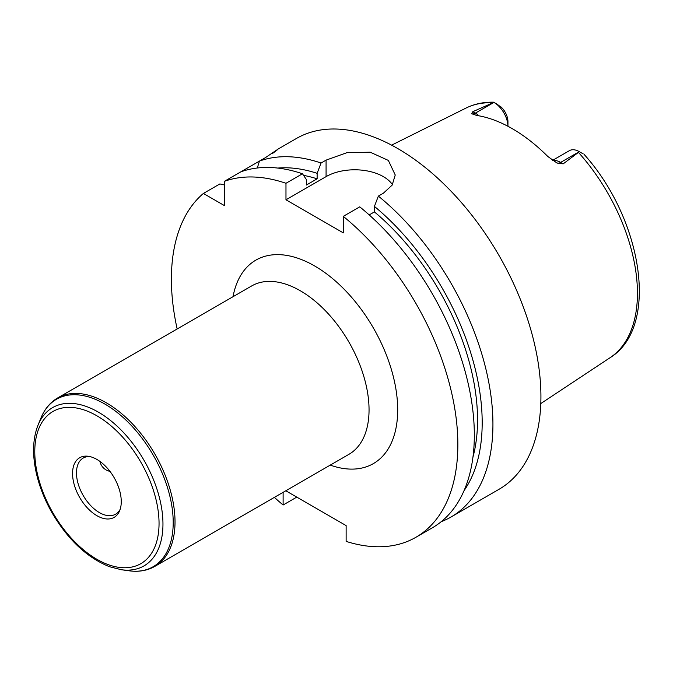 <?xml version="1.0" encoding="UTF-8"?>
<svg xmlns="http://www.w3.org/2000/svg" width="673" height="673" viewBox="0 0 673 673"><rect width="100%" height="100%" fill="white"/><g stroke="black" fill="none" stroke-linecap="round" stroke-linejoin="round"><path stroke-width="1.01" d="M110.179 471.638L106.334 470.082C102.91 468.114 100.782 465.228 99.957 461.417M121.258 501.621A34.432 19.879 -120 0 0 88.222 456.277A34.432 19.879 -120 0 0 79.692 497.498A34.432 19.879 -120 0 0 119.659 510.723A34.432 19.879 -120 0 0 121.258 501.621M89.761 456.555A32.405 18.709 -120 0 0 83.191 458.061A32.405 18.709 -120 0 0 83.191 495.488A32.405 18.709 -120 0 0 115.596 514.197A32.405 18.709 -120 0 0 120.189 509.259M285.806 490.768L346.132 525.605L346.132 541.395A202.556 116.942 -120 0 0 415.897 537.29A202.556 116.942 -120 0 0 451.785 393.444A202.556 116.942 -120 0 0 343.264 216.361L343.264 232.866L285.975 199.788L285.975 183.283A202.556 116.942 -120 0 0 224.387 181.331L224.387 205.576L203.389 193.454A202.556 116.942 -120 0 0 177.159 328.962M274.382 497.364A202.556 116.942 -120 0 0 283.114 505.011L283.114 492.325M285.975 183.283L302.455 173.769A202.556 116.942 -120 0 0 240.867 171.817L259.467 161.083M203.389 193.454L219.869 183.939L224.387 184.94M272.935 153.015L277.394 149.549M272.136 153.764C281.179 147.109 278.975 148.388 265.532 157.583L259.467 161.074L257.288 168.006M240.867 171.817L224.387 181.331M296.785 497.111L283.114 505.011M302.455 173.769L306.383 179.531L306.383 185.033L317.126 178.825A186.354 107.587 -120 0 0 303.548 175.375M317.126 178.825L317.126 173.331A192.924 111.382 -120 0 0 277.747 168.065M317.126 173.331L321.063 163.026A202.556 116.942 -120 0 0 259.467 161.074M321.063 163.026L326.077 160.132L346.948 152.67L370.209 152.199L388.346 160.418L395.236 174.988L392.157 185.117L383.374 193.21L378.352 196.104L374.415 206.409L374.415 211.902L369.191 214.923M441.252 521.659A202.556 116.942 -120 0 0 450.986 517.032A202.556 116.942 -120 0 0 492.93 424.301A202.556 116.942 -120 0 0 378.352 196.104M450.986 517.032L498.971 489.33A202.556 116.942 -120 0 0 540.924 396.599A202.556 116.942 -120 0 0 452.508 192.756A202.556 116.942 -120 0 0 296.414 138.487L277.083 149.65M392.452 184.654A40.515 23.387 0 0 0 326.077 176.637L285.975 199.788M415.897 537.29L432.377 527.775A202.556 116.942 -120 0 0 468.265 383.938A202.556 116.942 -120 0 0 359.744 206.847L343.264 216.361M583.239 153.932L579.36 151.694L563.183 163.859L560.659 162.395A19.769 11.416 -120 0 0 555.637 160.578A19.769 11.416 -120 0 0 552.962 160.62M497.936 104.685L493.974 102.397A19.769 11.416 -120 0 1 507.947 126.28L507.947 121.645A13.696 7.908 60 0 0 501.158 107.057L493.612 102.187C483.601 101.968 474.389 103.936 465.977 108.084L391.602 145.149M493.974 102.397L475.348 113.148L472.825 111.684L493.889 102.346M579.36 151.694L579.276 151.644A19.769 11.416 -120 0 0 569.392 150.668L552.583 160.367M472.825 111.684L471.596 113.695L472.009 113.973M479.033 115.84A19.769 11.416 -120 0 0 475.348 113.148A8.101 4.677 -60 0 1 471.596 113.695L476.703 115.445A145.839 84.201 -120 0 1 547.847 156.523L556.908 162.95L563.183 163.859M556.226 162.58L556.908 162.95A8.101 4.677 120 0 0 560.659 162.395L579.276 151.644M464.017 490.701A192.924 111.382 -120 0 0 374.415 206.409M472.951 457.127A186.354 107.587 -120 0 0 374.415 211.902M369.048 409.832A97.223 56.137 -120 0 0 326.607 311.986A97.223 56.137 -120 0 0 251.685 285.941L57.659 397.953A97.223 56.137 -120 0 1 132.581 424.007A97.223 56.137 -120 0 1 175.022 521.844A97.223 56.137 -120 0 1 154.891 566.355L348.908 454.342A97.223 56.137 -120 0 0 369.048 409.832M330.258 465.11A117.481 67.83 -120 0 0 397.693 409.832A117.481 67.83 -120 0 0 322.476 270.908A117.481 67.83 -120 0 0 233.035 296.709M121.401 569.745A91.377 52.755 -120 0 0 162.959 524.04A91.377 52.755 -120 0 0 110.069 420.129A91.377 52.755 -120 0 0 37.982 425.26C32.641 438.922 32.169 455.251 36.586 474.238C39.623 486.983 44.578 499.492 51.459 511.766C67.443 539.275 86.792 557.589 109.497 566.716L121.401 569.745L129.233 570.813A96.685 55.817 -120 0 0 173.205 522.45A96.685 55.817 -120 0 0 117.245 412.515A96.685 55.817 -120 0 0 40.977 417.941C44.637 409.007 50.197 402.345 57.659 397.953M159.047 523.434A87.869 50.736 -120 0 0 65.845 407.493A87.869 50.736 -120 0 0 65.845 531.763A87.869 50.736 -120 0 0 159.047 523.434M326.077 176.637L326.077 160.132M584.206 154.487C642.564 219.398 659.935 327.12 610.083 357.691A144.199 83.25 -120 0 0 637.44 293.226A144.199 83.25 -120 0 0 578.629 152.594M492.325 102.767A144.199 83.25 -120 0 0 465.977 108.084M129.233 570.813C138.798 572.109 147.353 570.628 154.891 566.355M37.982 425.26L40.977 417.941M610.083 357.691L540.789 403.564"/></g></svg>
